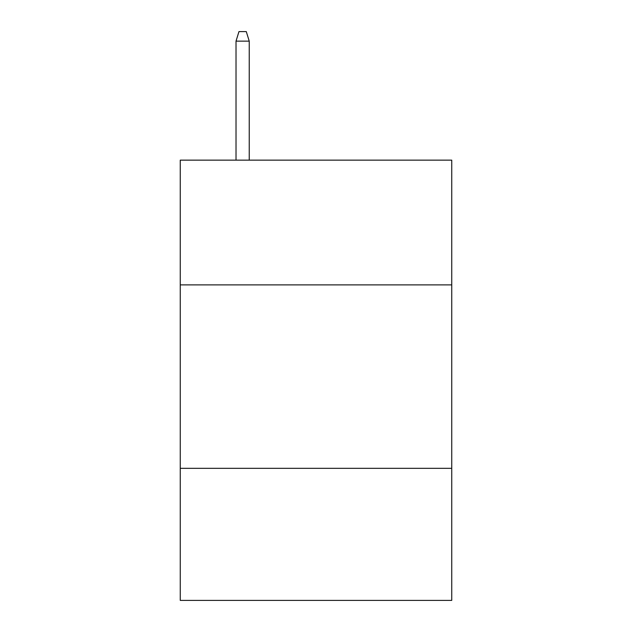 <?xml version="1.0" encoding="UTF-8"?>
<svg xmlns="http://www.w3.org/2000/svg" width="632" height="632" viewBox="0 0 632 632"><rect width="100%" height="100%" fill="white"/><g stroke="black" fill="none" stroke-linecap="round" stroke-linejoin="round"><path stroke-width="0.95" d="M451.746 284.89L451.746 160.149L180.254 160.149L180.254 284.89L451.746 284.89L451.746 600.4L180.254 600.4L180.254 284.89M451.746 468.328L180.254 468.328M249.229 160.149L249.229 41.135L236.02 41.135L236.02 160.149M236.02 41.135L238.959 31.6L246.29 31.6L249.229 41.135"/></g></svg>
